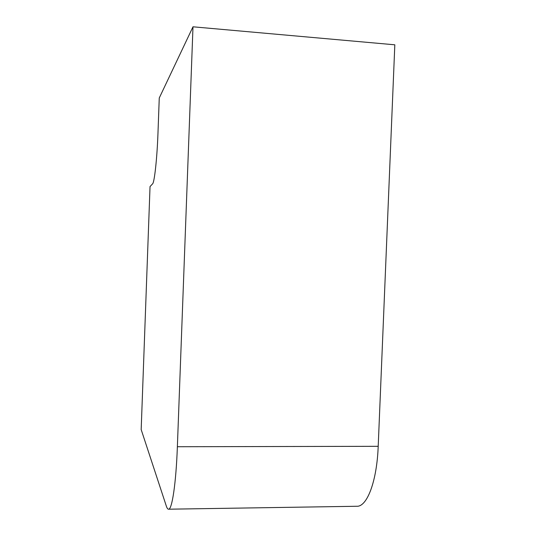 <?xml version="1.0" encoding="UTF-8"?>
<svg xmlns="http://www.w3.org/2000/svg" width="536" height="536" viewBox="0 0 536 536"><rect width="100%" height="100%" fill="white"/><g stroke="black" fill="none" stroke-linecap="round" stroke-linejoin="round"><path stroke-width="0.8" d="M168.525 509.2L356.882 506.265C367.093 506.868 376.915 481.328 378.202 446.314L394.824 44.81L192.994 26.8L159.259 97.994L157.973 133.156C157.095 158.395 154.408 182.649 152.566 183.875L150.033 186.561L141.176 429.577L166.287 505.964C166.991 508.108 167.734 509.187 168.525 509.2C172.029 509.957 176.063 483.351 177.369 446.729L192.994 26.8M177.369 446.729L378.202 446.314"/></g></svg>
